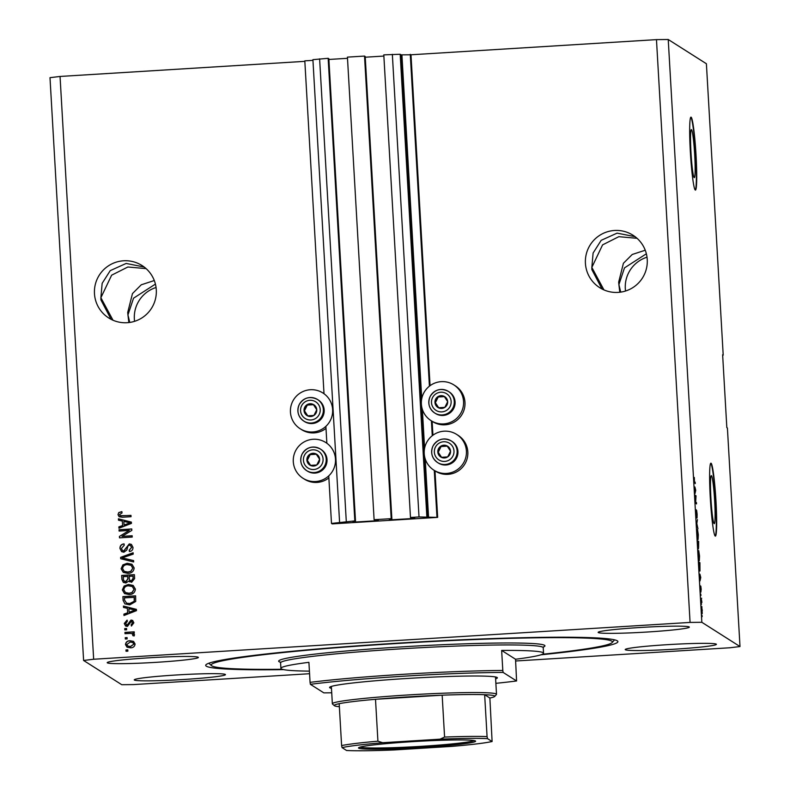 <?xml version="1.0" encoding="UTF-8"?>
<svg xmlns="http://www.w3.org/2000/svg" width="790" height="790" viewBox="0 0 790 790"><rect width="100%" height="100%" fill="white"/><g stroke="black" fill="none" stroke-linecap="round" stroke-linejoin="round"><path stroke-width="1.19" d="M331.484 523.434L332.195 523.889L437.66 517.381L419.016 516.946L410.474 517.47L413.94 517.776L414.849 518.349L414.187 518.428L390.122 519.879L389.213 519.297L391.88 519.099L391.198 518.665L374.104 519.711L377.571 520.018L378.489 520.6L377.818 520.679L353.752 522.121L352.844 521.548L355.52 521.341L354.829 520.906L331.484 523.434L328.749 475.866M312.949 60.346L304.812 60.85L324.009 393.726M325.885 426.333L326.863 443.259M355.52 521.341L328.847 58.746L328.156 58.312L312.909 59.655L339.582 522.239M319.614 58.835L346.287 521.43M328.156 58.312L354.829 520.906M347.501 58.312L328.887 59.457M391.88 519.099L365.207 56.505L364.526 56.07L347.432 57.127L374.104 519.711M364.526 56.07L391.198 518.665M383.871 56.06L365.247 57.216M722.662 355.214L723.206 355.144L706.398 63.743L668.231 39.5L656.47 39.628L410.988 54.786L401.132 54.856L400.194 54.263L383.802 54.875L410.474 517.47M392.344 54.352L419.016 516.946M400.194 54.263L426.867 516.857M410.277 54.332L429.414 386.172M431.409 420.863L432.268 435.715M434.273 470.406L436.949 516.927M410.988 54.786L430.066 385.678M432.12 421.317L432.93 435.211M434.984 470.85L437.66 517.381M694.706 154.83A24.046 1.797 86.5 0 0 691.349 129.639A24.046 1.797 86.5 0 0 690.964 152.44A24.046 1.797 86.5 0 0 694.311 177.632A24.046 1.797 86.5 0 0 694.706 154.83M714.664 500.86A24.046 1.797 86.5 0 0 711.306 475.669A24.046 1.797 86.5 0 0 710.911 498.48A24.046 1.797 86.5 0 0 714.269 523.661A24.046 1.797 86.5 0 0 714.664 500.86M715.997 501.453A36.538 2.735 86.5 0 0 710.901 463.177A36.538 2.735 86.5 0 0 710.299 497.838A36.538 2.735 86.5 0 0 715.404 536.114A36.538 2.735 86.5 0 0 715.997 501.453M715.217 536.045A36.538 2.735 86.5 0 0 715.631 501.482A36.538 2.735 86.5 0 0 710.724 463.266M696.049 155.423A36.538 2.735 86.5 0 0 690.944 117.147A36.538 2.735 86.5 0 0 690.351 151.799A36.538 2.735 86.5 0 0 695.447 190.084A36.538 2.735 86.5 0 0 696.049 155.423M695.259 190.015A36.538 2.735 86.5 0 0 695.684 155.442A36.538 2.735 86.5 0 0 690.766 117.236M134.577 321.332A31.057 30.929 122.4 0 1 156.074 287.491M154.297 280.529L141.262 284.795L132.463 293.594L127.713 312.475L127.941 314.914L133.55 298.185L155.423 284.094M625.532 291.016A31.057 30.929 122.4 0 1 647.02 257.185M645.252 250.223L632.217 254.489L623.409 263.287L618.669 282.158L618.896 284.607L624.495 267.879L646.368 253.778M635.101 236.684L617.099 233.129L601.18 240.328L593.102 253.037L591.838 267.415L602.573 244.88L618.817 236.684L637.056 238.304M647.247 259.525A31.057 30.929 -57.6 0 0 600.677 234.739A31.057 30.929 -57.6 0 0 599.679 287.649A31.057 30.929 -57.6 0 0 647.247 259.525M144.145 267L126.143 263.445L110.225 270.644L102.147 283.343L100.883 297.721L111.627 275.187L127.861 267L146.101 268.61M156.292 289.841A31.057 30.929 -57.6 0 0 109.721 265.045A31.057 30.929 -57.6 0 0 108.734 317.965A31.057 30.929 -57.6 0 0 156.292 289.841M134.399 680.062A45.672 2.469 176.7 0 0 181.71 679.617A45.672 2.469 176.7 0 0 225.456 674.62A45.672 2.469 176.7 0 0 225.318 674.443A45.672 2.469 176.7 0 0 178.007 674.887A45.672 2.469 176.7 0 0 134.261 679.884A45.672 2.469 176.7 0 0 134.399 680.062M625.354 649.745A45.672 2.469 176.7 0 0 672.665 649.311A45.672 2.469 176.7 0 0 716.402 644.314A45.672 2.469 176.7 0 0 716.263 644.136A45.672 2.469 176.7 0 0 668.952 644.581A45.672 2.469 176.7 0 0 625.206 649.568A45.672 2.469 176.7 0 0 625.354 649.745M598.287 632.563A45.672 2.469 176.7 0 0 645.598 632.119A45.672 2.469 176.7 0 0 689.344 627.122A45.672 2.469 176.7 0 0 689.206 626.944A45.672 2.469 176.7 0 0 641.895 627.388A45.672 2.469 176.7 0 0 598.149 632.385A45.672 2.469 176.7 0 0 598.287 632.563M107.341 662.869A45.672 2.469 176.7 0 0 154.652 662.425A45.672 2.469 176.7 0 0 198.389 657.438A45.672 2.469 176.7 0 0 198.25 657.26A45.672 2.469 176.7 0 0 150.939 657.695A45.672 2.469 176.7 0 0 107.193 662.692A45.672 2.469 176.7 0 0 107.341 662.869M431.093 420.665L432.515 421.564A21.192 21.103 -57.6 0 0 464.974 402.377A21.192 21.103 -57.6 0 0 455.247 385.787L453.816 384.888A21.192 21.103 -57.6 0 0 421.366 404.075A21.192 21.103 -57.6 0 0 453.144 420.991A21.192 21.103 -57.6 0 0 453.816 384.888M456.679 434.421L458.101 435.329A21.192 21.103 122.4 0 1 457.42 471.433A21.192 21.103 122.4 0 1 435.379 471.107L433.947 470.198A21.192 21.103 122.4 0 1 434.628 434.095A21.192 21.103 122.4 0 1 466.406 451.011A21.192 21.103 122.4 0 1 433.947 470.198M326.003 428.358A21.192 21.103 122.4 0 1 301.602 429.651L300.17 428.743A21.192 21.103 122.4 0 1 300.852 392.64A21.192 21.103 122.4 0 1 332.63 409.556A21.192 21.103 122.4 0 1 300.17 428.743M303.034 478.286A21.192 21.103 -57.6 0 0 335.483 459.089A21.192 21.103 -57.6 0 0 303.706 442.173A21.192 21.103 -57.6 0 0 303.034 478.286L304.456 479.184A21.192 21.103 -57.6 0 0 328.857 477.901M540.962 654.792A206.447 11.169 176.7 0 0 617.899 641.618A206.447 11.169 176.7 0 0 617.276 640.818A206.447 11.169 176.7 0 0 403.423 642.813A206.447 11.169 176.7 0 0 205.696 665.387A206.447 11.169 176.7 0 0 206.328 666.187A206.447 11.169 176.7 0 0 283.64 669.624M113 320.226L100.883 297.721L100.923 299.924L111.084 319.318M603.945 289.91L591.838 267.415L591.868 269.617L602.039 289.002M620.723 292.122L618.896 284.607L619.804 292.241M129.777 322.438L127.941 314.914L128.859 322.557M304.841 61.343L60.05 76.452L49.997 77.667L83.602 660.47L121.769 684.713L133.53 684.584L309.562 673.712M515.633 660.993L729.95 647.761L740.003 646.546L701.836 622.293L690.075 622.421L93.655 659.245L83.602 660.47M129.244 530.436L119.112 531.068L119.033 529.744L131.762 528.954L131.841 530.367L122.006 536.37L132.157 535.748L132.226 537.072L119.497 537.852L119.418 536.44L129.244 530.436L119.418 536.44M123.882 552.21L121.63 551.647L119.942 548.418C119.962 545.722 121.305 544.221 124 543.895L124.237 545.209L121.443 548.438L122.499 550.581L123.763 550.887L129.293 543.895L131.407 544.399L132.987 547.381C133.016 549.81 131.821 551.193 129.412 551.529L129.175 550.215L131.505 547.519L130.518 545.505L129.333 545.219L128.069 545.722L126.805 550.047L123.882 552.21M133.668 561.957L120.702 558.727L120.623 557.355L133.135 552.763L133.214 554.126L122.154 557.878L133.589 560.574L133.668 561.957M121.117 568.741L122.894 564.86L127.19 563.3L131.94 564.248L134.172 567.941C133.717 571.447 131.634 573.254 127.921 573.392L123.28 572.375L121.117 568.741L122.894 564.86M122.341 589.933L124.119 586.052L128.405 584.491L133.164 585.439L135.396 589.133C134.942 592.638 132.848 594.445 129.145 594.584L124.504 593.567L122.341 589.933L124.119 586.052M127.378 608.32L123.517 607.451L123.438 606.068L136.394 609.357L136.472 610.64L123.981 615.509L123.902 614.126L127.634 612.783L127.378 608.32L127.634 612.783M127.861 651.158L126.044 651.266L125.966 649.943L127.783 649.834L127.861 651.158M656.47 39.628L690.075 622.421M60.05 76.452L93.655 659.245M130.587 647.83L127.022 647.178L125.492 644.571C125.837 642.033 127.368 640.749 130.073 640.72L133.53 641.381L135.08 643.978C134.754 646.496 133.253 647.77 130.587 647.83M127.15 638.903L125.334 639.011L125.255 637.688L127.072 637.579L127.15 638.903M129.827 633.422L125.027 633.718L124.948 632.395L134.211 631.822L134.29 633.145L132.809 633.234L134.537 634.696L134.122 635.98L132.769 635.565L132.878 634.656L131.733 633.54L129.827 633.422M132.394 633.817L131.733 633.54M126.627 629.798L124.81 629.907L124.731 628.583L126.548 628.475L126.627 629.798M127.437 626.421L125.6 626.006L124.277 623.478L127.062 620.13L127.308 621.444L125.6 623.488L127.131 625.117L131.051 620.051L132.631 620.427L133.856 622.826L131.387 626.016L131.14 624.702L132.532 622.955L131.308 621.365L127.437 626.421M126.38 624.959L127.96 624.762M131.979 621.562L131.308 621.365M129.817 604.844L124.909 603.876L123.112 600.39L122.894 596.628L135.623 595.848L135.712 601.476L129.817 604.844M125.857 582.99L123.339 582.418L121.897 579.366L121.67 575.436L134.399 574.656L134.626 578.606L131.624 582.299L128.879 581.045L125.857 582.99M122.351 521.074L118.48 520.195L118.401 518.813L131.367 522.101L131.436 523.395L118.944 528.253L118.865 526.871L122.608 525.528L122.351 521.074L122.608 525.528M117.996 514.616L118.777 512.572L121.808 511.624L122.045 512.937L119.488 514.586L120.524 515.85L130.982 515.376L131.051 516.7L122.42 517.233L119.142 516.729L117.996 514.616L118.777 512.572M120.189 515.722L130.982 515.475M740.003 646.546L727.402 427.992L726.83 427.627L722.633 354.779L723.206 355.144M668.231 39.5L701.836 622.293M695.921 496.999L695.131 496.495L695.052 495.172L696.049 495.804L695.644 502.085L696.444 502.588L696.523 503.911L695.526 503.279L695.921 496.999M696.642 518.033L696.207 509.777L696.563 516.7L696.642 510.37L697.126 514.25L697.057 517.973L696.642 512.048L696.662 518.033M697.955 528.806L696.721 524.155L697.422 519.603L696.8 523.474L697.955 528.806M697.293 534.149L697.501 529.418L698.311 534.81L698.093 539.531L697.293 534.149M698.508 555.35L698.716 550.61L699.535 556.002L699.308 560.722L698.508 555.35M701.49 604.37L701.273 602.958L701.49 604.37M702.241 613.623L701.826 606.493L702.241 613.623M694.173 480.034L694.321 477.476L694.44 481.535L695.348 483.549L694.667 483.125L694.173 480.034M694.124 478.088L694.242 477.486M699.901 574.172L700.76 577.49L699.999 580.936L699.901 574.172M700.858 592.164L700.493 585.874L700.769 590.831L700.819 586.239L701.194 589.31L700.858 592.164M700.977 595.433L700.75 594.011L700.977 595.433M701.421 599.383L701.915 602.405L701.421 599.383M702.192 616.625L701.974 615.203L702.192 616.625M699.91 570.992L698.913 562.055L699.91 562.697L699.97 571.002M698.429 548.833L697.688 540.864L698.686 541.496L698.459 548.843M694.864 486.926L695.733 490.235L694.973 493.681L694.864 486.926M694.38 482.285L695.269 482.226M700.394 576.068L700.246 578.27L700.394 576.068M701.007 598.326L701.698 598.287M701.658 609.919L701.875 612.319L702.3 610.196L701.589 607.826M701.895 607.816L701.757 609.919M698.952 562.747L699.91 562.697M699.871 563.942L699.101 563.458L699.496 569.708L699.871 563.942M699.278 559.409L699.417 555.943L698.439 551.943M698.518 555.419L699.436 558.984M698.794 551.933L698.627 555.41M697.728 541.555L698.686 541.496M698.646 542.75L698.597 547.47L698.646 542.75M698.232 542.483L698.37 547.51L698.232 542.483M698.054 538.217L698.192 534.751L697.215 530.752M697.293 534.228L698.212 537.793M697.57 530.742L697.402 534.218M695.091 495.863L696.049 495.804M695.486 502.647L696.444 502.588M695.368 488.812L695.21 491.015L695.368 488.812M126.173 651.256L125.966 649.943M126.104 650.032L127.792 649.933M127.091 647.217L125.492 644.571M125.63 644.66C125.975 642.122 127.506 640.838 130.222 640.808L130.073 640.72M130.222 640.808L133.599 641.421M127.861 646.082L130.557 646.605L133.895 644.117L132.848 642.556M133.757 644.028L132.779 642.517L130.162 642.043L126.815 644.521L127.792 646.042L130.419 646.506L133.895 644.117M125.472 639.011L125.255 637.688M125.403 637.777L127.081 637.678M125.166 633.708L124.948 632.395M125.097 632.484L134.211 631.921M133.984 633.778L132.809 633.234M132.908 635.654L132.878 634.656M133.026 634.745L131.871 633.629M124.948 629.897L124.731 628.583M124.879 628.672L126.558 628.573M125.669 626.045L124.277 623.478M124.415 623.567L127.21 620.219M126.449 625.009L127.279 625.206M128.099 624.851L131.051 620.051M131.189 620.14L132.7 620.476M131.505 625.986L131.14 624.702M131.288 624.791L132.532 622.955M132.681 623.043L131.456 621.454M123.655 607.48L123.438 606.068M123.576 606.157L136.403 609.406M124.109 615.45L123.902 614.126M124.04 614.215L127.783 612.872M129.096 612.25L135.248 610.176L128.889 608.665L129.096 612.25L135.11 610.077M124.978 603.915L123.112 600.39M123.25 600.479L122.894 596.628M123.033 596.717L135.623 595.946M126.765 603.293L129.906 603.609L134.33 601.407L134.349 597.349L124.455 597.862L124.583 600.133L126.627 603.205L129.767 603.52L134.191 601.318L134.211 597.26M124.257 586.14L128.405 584.491M128.553 584.58L133.233 585.479M124.642 593.655L122.48 590.021M125.541 592.599L129.254 593.349L132.098 592.619L134.053 589.33L132.364 586.545M133.915 589.241L132.286 586.506L128.464 585.815C125.719 585.904 124.178 587.246 123.823 589.834L125.462 592.549L129.106 593.25L131.95 592.52L134.053 589.33M123.408 582.457L122.035 579.455L121.67 575.436M121.808 575.525L134.399 574.755M129.787 581.884L128.879 581.045M124.356 581.391L125.906 581.756L127.98 578.932L127.842 576.483L123.23 576.67L123.615 580.571L125.768 581.667L127.832 578.833L127.694 576.394M130.222 580.798L131.486 581.075L133.253 578.329L133.125 576.157L129.185 576.305L129.511 579.939L131.338 580.986L133.115 578.24L132.987 576.068M123.043 564.949L127.19 563.3M127.328 563.389L132.019 564.287M123.418 572.464L121.255 568.83M124.316 571.407L128.029 572.158L130.873 571.427L132.829 568.138L131.14 565.354M132.69 568.05L131.071 565.314L127.239 564.623C124.504 564.712 122.954 566.045 122.608 568.642L124.247 571.358L127.891 572.059L130.735 571.328L132.829 568.138M120.84 558.757L120.623 557.355M120.771 557.444L133.145 552.901M133.589 560.633L122.154 557.878M121.7 551.687L119.942 548.418M120.09 548.507C120.1 545.821 121.453 544.31 124.139 543.984M122.569 550.63L123.763 550.887M123.912 550.976L129.293 543.895M129.432 543.984L131.476 544.438M129.54 551.519L129.175 550.215M129.313 550.304L131.505 547.519M131.644 547.608L130.587 545.544M119.251 531.058L119.033 529.744M119.172 529.833L131.772 529.053M132.157 535.847L122.006 536.37M119.636 537.842L119.567 536.529M118.619 520.225L118.401 518.813M118.549 518.902L131.367 522.15M119.083 528.194L118.865 526.871M119.014 526.97L122.746 525.617M124.07 524.995L130.222 522.921L123.862 521.41L124.07 524.995L130.083 522.832M118.925 512.661L121.946 511.713M119.211 516.779L118.135 514.715M316.089 412.982A6.399 6.369 -57.6 0 0 306.895 404.806A6.399 6.369 -57.6 0 0 307.537 415.846A6.399 6.369 -57.6 0 0 316.089 412.982M315.348 412.607L316.76 409.743L313.265 404.411L306.895 404.806L304.031 410.524L307.537 415.846L313.897 415.451L315.348 412.607M322.834 416.488A12.788 12.739 -57.6 0 0 318.301 399.997L317.481 399.483A12.788 12.739 122.4 0 1 322.014 415.975A12.788 12.739 122.4 0 1 303.765 421.07A12.788 12.739 122.4 0 1 299.232 404.579A12.788 12.739 122.4 0 1 317.481 399.483C309.917 395.82 303.834 397.508 299.222 404.579C296.536 411.244 298.057 416.745 303.765 421.07L304.584 421.593A12.788 12.739 -57.6 0 0 322.834 416.488M313.452 404.697L307.32 405.082L304.456 410.8L307.774 415.836M447.012 404.895A6.399 6.369 -57.6 0 0 437.818 396.728A6.399 6.369 -57.6 0 0 438.45 407.768A6.399 6.369 -57.6 0 0 447.012 404.895M446.271 404.529L447.683 401.656L444.178 396.333L437.818 396.728L434.954 402.446L438.45 407.768L444.819 407.373L446.271 404.529M453.746 408.4A12.788 12.739 -57.6 0 0 449.214 391.919L448.404 391.396A12.788 12.739 122.4 0 1 452.937 407.887A12.788 12.739 122.4 0 1 434.688 412.992A12.788 12.739 122.4 0 1 430.155 396.501A12.788 12.739 122.4 0 1 448.404 391.396C440.84 387.732 434.747 389.431 430.145 396.491C427.459 403.157 428.97 408.657 434.688 412.992L435.507 413.506A12.788 12.739 -57.6 0 0 453.746 408.4M444.375 396.62L438.243 396.995L435.379 402.712L438.697 407.749M449.865 454.438A6.399 6.369 -57.6 0 0 440.672 446.261A6.399 6.369 -57.6 0 0 441.314 457.301A6.399 6.369 -57.6 0 0 449.865 454.438M449.125 454.062L450.537 451.189L447.041 445.866L440.672 446.261L437.808 451.979L441.314 457.301L447.673 456.906L449.125 454.062M456.61 457.943A12.788 12.739 -57.6 0 0 452.078 441.452L451.258 440.938A12.788 12.739 122.4 0 1 455.791 457.43A12.788 12.739 122.4 0 1 437.541 462.525A12.788 12.739 122.4 0 1 433.009 446.034A12.788 12.739 122.4 0 1 451.258 440.938C443.694 437.265 437.611 438.964 432.999 446.034C430.313 452.7 431.834 458.2 437.541 462.525L438.361 463.039A12.788 12.739 -57.6 0 0 456.61 457.943M447.229 446.153L441.097 446.538L438.233 452.255L441.551 457.291M318.953 462.515A6.399 6.369 -57.6 0 0 309.749 454.349A6.399 6.369 -57.6 0 0 310.391 465.389A6.399 6.369 -57.6 0 0 318.953 462.515M318.202 462.15L319.614 459.276L316.119 453.954L309.749 454.349L306.885 460.066L310.391 465.389L316.75 464.994L318.202 462.15M325.687 466.021A12.788 12.739 -57.6 0 0 321.155 449.54L320.335 449.016A12.788 12.739 122.4 0 1 324.868 465.507A12.788 12.739 122.4 0 1 306.629 470.613A12.788 12.739 122.4 0 1 302.086 454.122A12.788 12.739 122.4 0 1 320.335 449.016C312.771 445.353 306.688 447.051 302.076 454.112C299.39 460.777 300.911 466.278 306.629 470.613L307.438 471.126A12.788 12.739 -57.6 0 0 325.687 466.021M316.306 454.24L310.184 454.615L307.32 460.333L310.628 465.369M331.464 688.317A84.036 4.542 -3.3 0 1 329.835 687.804A84.036 4.542 -3.3 0 1 329.687 687.231A84.036 4.542 -3.3 0 1 412.341 678.156A84.036 4.542 -3.3 0 1 497.127 677.474A84.036 4.542 -3.3 0 1 497.246 677.563A84.036 4.542 -3.3 0 1 495.616 678.847M542.355 654.268A200.966 10.872 176.7 0 0 612.171 642.537A200.966 10.872 176.7 0 0 611.815 641.154A200.966 10.872 176.7 0 0 398.219 643.425A200.966 10.872 176.7 0 0 211.503 665.644A200.966 10.872 176.7 0 0 211.789 665.851A200.966 10.872 176.7 0 0 282.198 669.268M543.145 652.708A131.535 7.11 176.7 0 0 501.65 650.427L515.534 659.245A131.535 7.11 176.7 0 0 543.54 653.212A131.535 7.11 176.7 0 0 543.145 652.708M501.65 650.427L502.805 670.463A131.535 7.11 -3.3 0 0 310.065 682.363L308.91 662.326A131.535 7.11 176.7 0 0 280.904 668.36A131.535 7.11 176.7 0 0 281.299 668.873A131.535 7.11 176.7 0 0 309.413 671.135M515.534 659.245L516.581 680.97A129.708 7.011 176.7 0 1 495.873 683.33M502.805 670.463L503.121 672.418A129.708 7.011 176.7 0 0 310.381 684.318L323.841 692.87A129.708 7.011 176.7 0 0 331.721 692.79M503.121 672.418L516.581 680.97M310.065 682.363L310.381 684.318M475.422 740.961A58.648 3.17 -3.3 0 1 475.501 741.02A58.648 3.17 -3.3 0 1 421.011 747.508A58.648 3.17 -3.3 0 1 358.68 748.169A58.648 3.17 -3.3 0 1 358.581 747.765A58.648 3.17 -3.3 0 1 416.261 741.435A58.648 3.17 -3.3 0 1 475.422 740.961M359.983 747.133A57.552 3.111 176.7 0 0 417.169 746.58A57.552 3.111 176.7 0 0 474.04 740.556M394.052 749.957L393.776 749.967C372.623 750.806 356.902 750.984 346.613 750.5L346.563 750.48A78.556 4.246 176.7 0 0 394.052 749.957L451.446 746.412A78.556 4.246 176.7 0 0 492.032 741.504L487.539 738.65A78.556 4.246 176.7 0 0 440.05 739.173L444.582 737.07A80.383 4.345 -3.3 0 1 487.075 736.596L484.655 694.706L489.879 698.024A80.383 4.345 176.7 0 0 494.678 696.474A80.383 4.345 176.7 0 0 494.54 695.911A80.383 4.345 176.7 0 0 484.655 694.706A80.383 4.345 176.7 0 0 442.163 695.18A80.383 4.345 176.7 0 0 375.507 699.298A80.383 4.345 176.7 0 0 339.187 703.683A80.383 4.345 176.7 0 0 334.407 705.707A80.383 4.345 176.7 0 0 334.526 705.796A80.383 4.345 176.7 0 0 339.364 706.704M334.407 705.707L332.481 703.999A82.209 4.444 -3.3 0 1 332.353 703.762A82.209 4.444 -3.3 0 1 411.096 694.775A82.209 4.444 -3.3 0 1 496.248 693.985A82.209 4.444 -3.3 0 1 496.505 694.301A82.209 4.444 -3.3 0 1 496.397 694.548L494.678 696.474M444.582 737.07L442.163 695.18L375.507 699.298L377.916 741.178L382.666 742.719A78.556 4.246 176.7 0 0 342.07 747.626L346.563 750.48M489.879 698.024L492.101 741.514C484.912 743.094 471.452 744.713 451.742 746.392L451.446 746.412M487.075 736.596L487.539 738.65M440.05 739.173L382.666 742.719M342.07 747.626L341.606 745.572A80.383 4.345 -3.3 0 1 377.916 741.178M339.187 703.683L341.606 745.572M339.819 522.397L339.848 522.921M353.723 521.449L353.752 522.121M354.503 521.4L354.542 522.111M377.788 520.156L377.818 520.679M390.082 519.208L390.122 519.879M390.862 519.158L390.912 519.869M414.148 517.904L414.187 518.428M401.132 54.856L427.805 517.45M401.913 54.846L421.742 398.693M422.354 409.368L424.595 448.236M425.208 458.901L428.585 517.44M319.18 414.523A9.865 9.826 -57.6 0 0 314.815 401.31A9.865 9.826 -57.6 0 0 301.612 405.744A9.865 9.826 -57.6 0 0 305.977 418.957A9.865 9.826 -57.6 0 0 319.18 414.523M450.103 406.445A9.865 9.826 -57.6 0 0 445.738 393.232A9.865 9.826 -57.6 0 0 432.535 397.656A9.865 9.826 -57.6 0 0 436.9 410.869A9.865 9.826 -57.6 0 0 450.103 406.445M452.956 455.978A9.865 9.826 -57.6 0 0 448.592 442.765A9.865 9.826 -57.6 0 0 435.389 447.189A9.865 9.826 -57.6 0 0 439.754 460.402A9.865 9.826 -57.6 0 0 452.956 455.978M322.043 464.066A9.865 9.826 -57.6 0 0 317.669 450.853A9.865 9.826 -57.6 0 0 304.466 455.277A9.865 9.826 -57.6 0 0 308.831 468.49A9.865 9.826 -57.6 0 0 322.043 464.066M543.56 646.793L543.224 647.751A131.535 7.11 176.7 0 0 542.829 647.237A131.535 7.11 176.7 0 0 406.574 648.511A131.535 7.11 176.7 0 0 280.588 662.899L280.144 661.981M280.361 662.208A133.362 7.209 -3.3 0 1 279.068 661.694A133.362 7.209 -3.3 0 1 401.409 646.901A133.362 7.209 -3.3 0 1 544.537 645.312A133.362 7.209 -3.3 0 1 542.839 647.247M326.863 443.21L325.757 442.509M324.009 393.667L322.903 392.966M211.503 665.644L208.797 663.245M280.904 668.36L280.588 662.899M543.54 653.212L543.224 647.751M612.171 642.537L614.581 639.841M332.353 703.762L331.356 686.431M496.505 694.301L495.508 676.971"/></g></svg>
